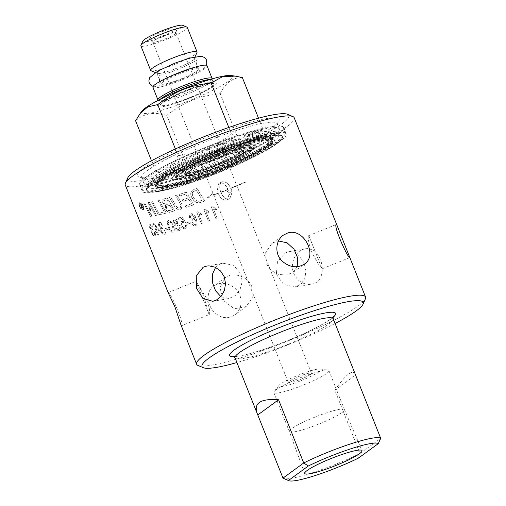 <?xml version="1.0" encoding="UTF-8"?>
<svg xmlns="http://www.w3.org/2000/svg" width="506" height="506" viewBox="0 0 506 506"><rect width="100%" height="100%" fill="white"/><g stroke="black" fill="none" stroke-linecap="round" stroke-linejoin="round"><path stroke-width="0.38" stroke-dasharray="2.53 1.9" d="M251.773 286.579C248.446 277.667 237.055 272.936 229.022 275.707L225.113 277.674L219.927 287.914L223.816 300.766L234.246 308.78L246.201 306.573L252.279 297.749L251.773 286.579M311.285 251.343C308.249 241.109 307.433 235.916 308.85 235.777L322.069 268.844L318.192 263.803L311.285 251.343M196.012 281.469C196.227 280.95 198.694 285.466 203.425 295.017L208.851 313.897L209.326 314.504L209.452 309.267L206.233 297.762L195.898 281.342L208.851 313.903M304.074 262.823L297.699 253.999L288.837 251.735L285.441 252.861L277.478 261.621L276.339 274.315L283.607 284.429L294.985 286.972L301.114 284.087L304.96 278.211L305.864 270.729L304.074 262.823M215.588 267.377L219.421 264.385L222.982 263.221L233.462 265.207L240.964 273.835L242.178 281.836L240.034 289.54L235.214 295.586L229.136 298.464L220.844 296.598M297.186 266.738L292.854 272.519L286.149 275.1L278.123 274.347L270.976 270.349L266.2 263.613L265.694 252.443L271.766 243.626L275.833 241.539L278.515 240.976M174.981 34.035A12.479 1.663 158.3 0 0 176.012 32.941A12.479 1.663 158.3 0 0 175.999 32.801A12.479 1.663 158.3 0 0 169.194 33.921A12.479 1.663 158.3 0 0 152.806 42.036A12.479 1.663 158.3 0 0 152.888 42.137A12.479 1.663 158.3 0 0 162.698 39.854A12.479 1.663 158.3 0 0 174.981 34.035M310.456 374.478A12.479 1.663 -21.7 0 1 297.73 380.455A12.479 1.663 -21.7 0 1 288.281 382.473A12.479 1.663 -21.7 0 1 299.261 376.312A12.479 1.663 -21.7 0 1 311.475 373.245A12.479 1.663 -21.7 0 1 310.456 374.478M319.267 371.657A22.884 3.055 -21.7 0 1 293.6 383.447A22.884 3.055 -21.7 0 1 278.907 385.471A22.884 3.055 -21.7 0 1 298.749 375.022A22.884 3.055 -21.7 0 1 320.342 368.975A22.884 3.055 -21.7 0 1 319.267 371.657M157.891 235.176A90.821 12.125 158.3 0 0 158.65 235.062L157.556 232.311A90.821 12.125 158.3 0 0 160.301 231.843L159.788 230.546L153.938 223.589A90.821 12.125 -21.7 0 1 153.318 223.684L156.278 231.128A90.821 12.125 -21.7 0 1 155.462 231.242L155.974 232.539A90.821 12.125 158.3 0 0 156.797 232.425L157.853 235.201A90.909 12.138 158.3 0 0 158.612 235.088L157.518 232.336A90.909 12.138 158.3 0 0 160.263 231.874L159.751 230.578L153.9 223.62A90.909 12.138 -21.7 0 1 153.28 223.709L153.318 223.684M154.975 225.834L159.01 230.685A90.821 12.125 -21.7 0 1 157.037 231.014L154.975 225.834L158.973 230.717A90.909 12.138 -21.7 0 1 156.999 231.04L157.037 231.014M156.999 231.04L154.937 225.859M153.28 223.709L156.24 231.153A90.909 12.138 -21.7 0 1 155.424 231.274L155.937 232.57A90.909 12.138 158.3 0 0 156.759 232.45L157.853 235.201M141.149 208.194A90.821 12.125 158.3 0 0 141.503 208.181L141.433 206.328A90.821 12.125 158.3 0 0 141.838 206.303L142.559 208.105A90.821 12.125 158.3 0 0 142.869 208.08L141.3 204.133A90.821 12.125 -21.7 0 1 140.27 204.209L140.029 205.107L141.066 206.334L141.104 208.225A90.909 12.138 158.3 0 0 141.465 208.206L141.389 206.359A90.909 12.138 158.3 0 0 141.794 206.328L142.515 208.137A90.909 12.138 158.3 0 0 142.831 208.111L141.263 204.165A90.909 12.138 -21.7 0 1 140.232 204.241L140.023 204.437M140.358 204.987L140.535 204.753A90.821 12.125 158.3 0 0 141.206 204.709L141.623 205.759A90.821 12.125 -21.7 0 1 140.959 205.809L140.491 204.785A90.909 12.138 158.3 0 0 141.161 204.734L141.579 205.79A90.909 12.138 -21.7 0 1 140.915 205.841L140.959 205.809M139.979 204.462L140.149 205.556L141.022 206.359L141.104 208.225M180.889 202.128L176.872 195.152A90.821 12.125 -21.7 0 1 175.557 195.556L180.857 204.886L180.933 206.771L179.624 207.941L177.113 207.378L170.661 197.011A90.821 12.125 -21.7 0 1 169.402 197.372L173.691 204.911C174.861 205.917 174.64 209.345 180.155 209.44L181.319 208.877L182.135 204.468L176.872 195.152M176.834 195.177A90.909 12.138 -21.7 0 1 175.525 195.575L180.825 204.911L180.256 207.643L179.592 207.966L177.081 207.403L170.63 197.036A90.909 12.138 -21.7 0 1 169.371 197.397L173.659 204.936C176.645 209.142 178.795 210.654 180.123 209.465L181.287 208.902L182.103 204.494L180.857 202.147M170.155 212.058A90.821 12.125 158.3 0 0 174.602 210.825L167.328 197.96A90.821 12.125 -21.7 0 1 164.507 198.738L163.084 199.358C162.312 199.914 162.217 201.04 162.793 202.723L165.715 205.506L165.367 208.643C166.569 211.306 168.163 212.444 170.155 212.058L170.124 212.084A90.909 12.138 158.3 0 0 174.57 210.844L167.296 197.985A90.909 12.138 -21.7 0 1 164.469 198.763L163.046 199.377L162.761 202.748C163.685 204.582 164.659 205.512 165.683 205.531L165.715 205.506M167.353 204.316L165.304 204.247L163.938 202.52L164.077 200.661L164.994 200.294A90.821 12.125 158.3 0 0 166.923 199.769L169.194 203.81A90.821 12.125 -21.7 0 1 167.353 204.316L165.272 204.272L163.906 202.545L164.045 200.686L164.962 200.313A90.909 12.138 158.3 0 0 166.885 199.788L166.923 199.769M170.446 210.294L169.333 210.515C168.606 210.869 167.688 210.142 166.588 208.333L166.803 206.303L167.707 205.904A90.821 12.125 158.3 0 0 170.029 205.272L172.533 209.712A90.821 12.125 -21.7 0 1 170.446 210.294L169.301 210.54C169.112 211.217 168.201 210.49 166.556 208.358L166.423 206.707L167.669 205.929A90.909 12.138 158.3 0 0 169.991 205.291L170.029 205.272M166.885 199.788L169.194 203.81M169.162 203.829A90.909 12.138 -21.7 0 1 167.322 204.342M169.991 205.291L172.533 209.712M172.502 209.737A90.909 12.138 -21.7 0 1 170.414 210.319M165.683 205.531L165.335 208.668C167.359 211.78 168.953 212.918 170.124 212.084M188.093 197.998A90.821 12.125 -21.7 0 1 182.299 199.87L183.14 201.318A90.821 12.125 158.3 0 0 188.94 199.44L191.559 203.848A90.821 12.125 -21.7 0 1 185.152 205.929L186.006 207.371A90.821 12.125 158.3 0 0 193.811 204.822L186.29 192.141A90.821 12.125 -21.7 0 1 178.991 194.494L179.832 195.942A90.821 12.125 158.3 0 0 185.753 194.038L188.061 198.017A90.909 12.138 -21.7 0 1 182.268 199.889L182.299 199.87M182.268 199.889L183.14 201.318M183.109 201.337A90.909 12.138 158.3 0 0 188.909 199.459L188.94 199.44M188.909 199.459L191.559 203.848M191.521 203.874A90.909 12.138 -21.7 0 1 185.12 205.948L185.152 205.929M185.12 205.948L186.006 207.371M185.974 207.397A90.909 12.138 158.3 0 0 193.779 204.841L193.811 204.822M193.779 204.841L186.29 192.141M186.259 192.166A90.909 12.138 -21.7 0 1 178.96 194.519L178.991 194.494M178.96 194.519L179.832 195.942M179.801 195.967A90.909 12.138 158.3 0 0 185.721 194.064L185.753 194.038M185.721 194.064L188.061 198.017M160.661 214.443A90.821 12.125 158.3 0 0 166.297 213.077L159.156 200.123A90.821 12.125 -21.7 0 1 158.011 200.401L164.33 211.9A90.821 12.125 -21.7 0 1 159.858 212.963L160.623 214.468A90.909 12.138 158.3 0 0 166.265 213.102L159.118 200.148A90.909 12.138 -21.7 0 1 157.973 200.427L158.011 200.401M157.973 200.427L164.292 211.919A90.909 12.138 -21.7 0 1 159.826 212.988L160.623 214.468M229.129 198.959L229.806 198.58L231.735 193.52A90.821 12.125 -21.7 0 1 228.971 194.633L227.643 199.162C224.797 198.504 222.564 196.258 220.926 192.406L220.894 192.432A90.909 12.138 158.3 0 0 227.732 189.725L227.656 189.408A90.821 12.125 -21.7 0 1 220.812 192.122C219.357 188.207 219.446 185.044 221.065 182.634C224.462 183.551 226.878 186.214 228.307 190.617A90.821 12.125 -21.7 0 1 226.941 191.167L230.338 193.387L232.513 188.909A90.821 12.125 -21.7 0 1 231.09 189.491C229.319 184.133 226.384 181.553 222.286 181.755A90.821 12.125 -21.7 0 1 219.585 182.824L218.921 183.191L217.131 187.524L218.181 193.14A90.821 12.125 -21.7 0 1 213.526 194.911L212.349 193.627L209.908 195.898L207.346 197.372L215.233 196.758L213.753 195.158A90.821 12.125 158.3 0 0 218.295 193.431C220.173 198.074 222.88 200.275 226.429 200.028A90.821 12.125 158.3 0 0 229.129 198.959L229.775 198.611L231.735 193.52M231.697 193.545A90.909 12.138 -21.7 0 1 228.933 194.665L228.971 194.633M218.181 193.14L218.143 193.165A90.909 12.138 -21.7 0 1 213.494 194.936L212.318 193.653L209.876 195.917L207.315 197.391L215.202 196.783L213.722 195.183A90.909 12.138 158.3 0 0 218.263 193.456C220.135 198.099 222.849 200.3 226.397 200.053A90.909 12.138 158.3 0 0 229.098 198.984M228.933 194.665L227.643 199.162M227.605 199.187C224.765 198.529 222.526 196.284 220.894 192.432M220.926 192.406A90.821 12.125 158.3 0 0 227.77 189.699M227.732 189.725L227.656 189.408M227.618 189.44A90.909 12.138 -21.7 0 1 220.78 192.147L220.812 192.122M220.78 192.147C219.326 188.232 219.408 185.07 221.027 182.66L221.065 182.634M221.027 182.66C224.43 183.583 226.84 186.246 228.276 190.642L228.307 190.617M228.276 190.642A90.909 12.138 -21.7 0 1 226.909 191.192L226.941 191.167M226.909 191.192L230.3 193.412L232.475 188.94A90.909 12.138 -21.7 0 1 231.052 189.522C229.281 184.159 226.353 181.578 222.248 181.78A90.909 12.138 -21.7 0 1 219.547 182.856L218.889 183.216L217.099 187.549L218.143 193.165M158.467 214.93A90.821 12.125 158.3 0 0 159.554 214.689L152.527 201.647A90.821 12.125 -21.7 0 1 151.465 201.869L158.429 214.955A90.909 12.138 158.3 0 0 159.516 214.721L152.527 201.647M152.496 201.673A90.909 12.138 -21.7 0 1 151.427 201.894L158.429 214.955M230.869 188.112L230.983 188.396A90.821 12.125 158.3 0 0 245.29 182.356L245.176 182.071A90.821 12.125 -21.7 0 1 230.869 188.112L230.983 188.396M230.945 188.428A90.909 12.138 158.3 0 0 245.252 182.388L245.29 182.356M245.252 182.388L245.132 182.103A90.909 12.138 -21.7 0 1 230.831 188.137M155.424 215.556A90.821 12.125 158.3 0 0 156.436 215.354L149.491 202.261A90.821 12.125 -21.7 0 1 148.492 202.444L150.459 214.259L144.71 203.058A90.821 12.125 -21.7 0 1 143.799 203.184L150.611 216.385A90.821 12.125 158.3 0 0 151.566 216.239L149.631 204.43L155.386 215.581A90.909 12.138 158.3 0 0 156.405 215.379L149.453 202.286A90.909 12.138 -21.7 0 1 148.454 202.47L150.459 214.259M150.421 214.285L144.71 203.058M144.672 203.089A90.909 12.138 -21.7 0 1 143.761 203.21L150.573 216.416A90.909 12.138 158.3 0 0 151.528 216.264L149.593 204.462L155.386 215.581M204.702 201.053L197.049 188.466A90.909 12.138 -21.7 0 1 193.747 189.623L192.141 190.382C190.56 192.356 190.319 194.449 191.426 196.651C192.634 200.041 194.981 202.122 198.472 202.881L200.724 202.463A90.909 12.138 158.3 0 0 204.702 201.053L197.081 188.447A90.821 12.125 -21.7 0 1 193.779 189.598L192.179 190.357C190.541 192.128 190.294 194.215 191.458 196.625C194.854 202.786 195.942 202.217 198.504 202.862L200.755 202.438A90.821 12.125 158.3 0 0 204.734 201.027M202.381 200.129A90.821 12.125 -21.7 0 1 200.629 200.749C197.631 202.115 195.038 200.553 192.862 196.05C192.097 193.937 192.135 192.546 192.982 191.869L194.551 191.066A90.821 12.125 158.3 0 0 196.473 190.395L202.349 200.155A90.909 12.138 -21.7 0 1 200.597 200.768C199.649 200.8 196.651 203.494 192.824 196.069C192.052 194.291 192.09 192.9 192.95 191.888L194.513 191.091A90.909 12.138 158.3 0 0 196.442 190.42L202.349 200.155M211.28 206.929L215.872 218.465A90.821 12.125 158.3 0 0 217.074 218.023L213.5 209.035L216.606 209.838L216.062 208.472L212.058 206.638A90.821 12.125 -21.7 0 1 211.28 206.929L215.834 218.491A90.909 12.138 158.3 0 0 217.042 218.048L213.5 209.035M213.469 209.054L216.606 209.838M216.568 209.863L216.062 208.472M216.024 208.497L212.058 206.638M212.027 206.663A90.909 12.138 -21.7 0 1 211.249 206.954M189.87 221.786A90.821 12.125 -21.7 0 1 186.689 222.773L187.252 224.19A90.821 12.125 158.3 0 0 190.439 223.203L189.839 221.805A90.909 12.138 -21.7 0 1 186.657 222.792L186.689 222.773M186.657 222.792L187.252 224.19M187.22 224.215A90.909 12.138 158.3 0 0 190.408 223.228L190.439 223.203M190.408 223.228L189.839 221.805M203.855 209.585L208.44 221.122A90.821 12.125 158.3 0 0 209.604 220.717L206.024 211.723L209.035 212.602L208.491 211.23L204.601 209.32A90.821 12.125 -21.7 0 1 203.855 209.585L208.409 221.147A90.909 12.138 158.3 0 0 209.573 220.736L206.024 211.723M205.993 211.748L209.035 212.602M209.003 212.621L208.491 211.23M208.459 211.255L204.601 209.32M204.569 209.345A90.909 12.138 -21.7 0 1 203.817 209.61M186.562 224.911L185.443 225.107C185.772 226.682 185.538 227.555 184.741 227.744C183.887 228.168 182.932 227.396 181.875 225.429C181.325 223.601 181.565 222.57 182.59 222.324L184.526 223.001L185.417 222.532L182.261 216.872A90.909 12.138 -21.7 0 1 178.201 218.067L178.738 219.421A90.909 12.138 158.3 0 0 181.996 218.465L183.659 221.419L181.243 221.445L180.787 225.625C181.135 227.491 182.603 228.585 185.183 228.908L186.461 227.934L186.815 226.852L186.594 224.885L185.474 225.088C185.942 226.112 185.708 226.992 184.772 227.719C183.931 228.149 182.976 227.377 181.907 225.404C181.224 224.259 181.464 223.228 182.622 222.305L184.557 222.975L185.449 222.513L182.293 216.853A90.821 12.125 -21.7 0 1 178.232 218.048L178.77 219.395A90.821 12.125 158.3 0 0 182.027 218.44L183.691 221.4L181.274 221.419L180.819 225.6C181.205 227.523 182.672 228.617 185.221 228.883L185.917 228.548L186.594 224.885M185.076 227.573L184.741 227.744L185.076 227.573M182.147 222.539L182.622 222.305L182.147 222.539M196.707 212.039L201.299 223.576A90.821 12.125 158.3 0 0 202.413 223.197L198.839 214.209L201.761 215.151L201.217 213.779L197.429 211.793A90.821 12.125 -21.7 0 1 196.707 212.039L201.268 223.601A90.909 12.138 158.3 0 0 202.381 223.222L198.839 214.209M198.801 214.234L201.761 215.151M201.73 215.17L201.217 213.779M201.186 213.804L197.429 211.793M197.397 211.818A90.909 12.138 -21.7 0 1 196.676 212.058M179.137 226.72C179.529 228.56 179.307 229.49 178.466 229.515C177.808 229.964 176.98 229.338 175.98 227.649C175.576 225.809 175.791 224.885 176.638 224.86L179.099 226.745C179.516 228.535 179.288 229.471 178.435 229.541C177.625 229.869 176.796 229.243 175.949 227.675C175.544 225.84 175.765 224.911 176.607 224.885C177.423 224.575 178.257 225.195 179.099 226.745M178.839 229.338L178.435 229.541L178.839 229.338M176.702 221.501C177.03 222.931 176.847 223.665 176.158 223.703L174.19 222.286C173.9 220.837 174.077 220.11 174.734 220.11L176.67 221.527C176.999 222.95 176.815 223.684 176.126 223.728C175.576 224.05 174.918 223.576 174.159 222.305C173.843 220.926 174.026 220.199 174.703 220.135L176.67 221.527M176.48 223.551L176.126 223.728L176.48 223.551M177.435 223.968L177.688 221.293C177.353 219.832 176.208 219.054 174.247 218.965L173.634 219.256L173.191 222.577L175.247 224.569L174.975 227.921C175.86 229.996 177.17 230.919 178.896 230.704L180.37 229.218L180.104 226.46C179.244 224.746 178.359 223.911 177.435 223.968L177.72 221.267C176.834 219.427 175.69 218.649 174.279 218.946L173.666 219.231L173.223 222.551L175.278 224.544C174.557 224.847 174.462 225.967 175.006 227.896C175.822 229.914 177.125 230.844 178.934 230.679L179.624 230.356L180.136 226.435L177.467 223.943M176.259 225.043L176.638 224.86L176.259 225.043M190.528 217.422L190.484 216.03L191.287 215.151L193.286 215.917L195.057 218.946L192.356 218.086C190.933 218.377 190.572 219.895 191.281 222.627C191.123 224.019 192.546 225.037 195.55 225.689L196.556 225.056L197.264 223.532L196.391 219.117C194.215 214.601 192.35 212.893 190.787 213.987L190.13 214.316L189.465 217.631L190.56 217.403L190.515 216.005L191.319 215.126L193.317 215.891L195.088 218.921L192.356 218.086L191.768 218.39L192.324 218.111C190.851 218.592 190.496 220.11 191.249 222.653C192.35 225.151 193.773 226.176 195.518 225.714L196.67 224.911L197.232 223.519L196.36 219.142C195.746 216.132 193.874 214.424 190.756 214.006L189.497 215.044L189.225 216.024L189.434 217.65L190.56 217.403M195.076 224.531C194.386 224.968 193.494 224.247 192.406 222.374C191.717 221.445 191.938 220.407 193.064 219.256C194.785 219.459 195.695 220.097 195.797 221.179C196.315 223.209 196.075 224.329 195.076 224.531L195.044 224.55C194.095 224.822 193.203 224.101 192.375 222.4C191.679 221.558 191.894 220.515 193.033 219.281C194.032 218.959 194.943 219.598 195.765 221.204C196.277 223.279 196.037 224.392 195.044 224.55L195.076 224.531M192.685 219.452L193.064 219.256L192.685 219.452M172.192 225.992C173.368 228.2 173.482 229.895 172.54 231.084C171.781 231.552 170.674 230.11 169.213 226.739C169.124 225.138 167.201 224.594 168.852 221.66C169.871 222.324 169.523 220.148 172.192 225.992L172.16 226.018C173.387 229.047 173.501 230.742 172.508 231.109C170.648 230.122 169.542 228.674 169.181 226.764C167.941 223.804 167.821 222.109 168.821 221.685C170.636 222.596 171.749 224.038 172.16 226.018M172.995 232.26L173.027 232.241C174.583 232.064 174.621 229.895 173.147 225.739C172.211 222.64 170.617 220.894 168.353 220.508L167.132 222.153L168.258 226.992C169.194 230.11 170.769 231.868 172.995 232.26C175.753 229.49 173.362 227.82 173.115 225.765C172.419 222.956 170.819 221.211 168.321 220.534L167.163 222.128L168.289 226.966C169.63 230.559 171.205 232.317 173.027 232.241L172.995 232.26M165.677 229.996A90.821 12.125 158.3 0 0 168.353 229.382L167.79 227.959A90.821 12.125 -21.7 0 1 165.114 228.573L165.645 230.021A90.909 12.138 158.3 0 0 168.321 229.401L167.79 227.959M167.758 227.985A90.909 12.138 -21.7 0 1 165.076 228.598L165.645 230.021M155.083 232.374L154.292 232.273C154.735 233.671 154.665 234.468 154.083 234.657C153.634 234.923 152.932 234.158 151.983 232.349C151.509 230.673 151.572 229.895 152.173 230.028L152.723 230.141L152.053 228.933C151.711 229.3 151.079 228.693 150.149 227.112C149.814 225.587 149.877 224.968 150.339 225.246C150.718 225.012 151.338 225.67 152.198 227.207L152.818 226.871C152.369 225.531 151.395 224.601 149.89 224.082L149.928 224.057C148.992 224.354 148.853 225.391 149.517 227.162L151.186 229.439L151.307 232.343C152.502 234.803 153.59 235.954 154.577 235.79L155.026 235.625L154.577 235.79C155.487 236.024 155.671 234.873 155.121 232.343L154.33 232.248C154.779 233.645 154.709 234.442 154.128 234.626C153.685 234.898 152.983 234.133 152.021 232.324C151.528 230.812 151.591 230.04 152.211 230.002L152.768 230.11L152.192 228.876L150.187 227.086C149.814 225.746 149.877 225.126 150.383 225.221L152.243 227.175L152.856 226.84C152.344 225.391 151.364 224.462 149.928 224.057L149.89 224.082C149.023 223.88 148.884 224.917 149.472 227.188L151.136 229.477C150.63 229.256 150.668 230.224 151.269 232.374C152.793 235.157 153.881 236.302 154.539 235.821C155.45 236.043 155.633 234.898 155.083 232.374L155.121 232.343M164.191 230.578L163.767 233.114C163.014 233.304 162.23 232.596 161.42 230.989C160.864 229.983 161.003 229.155 161.838 228.497L162.489 228.541L161.781 227.358C161.167 227.675 160.453 227.124 159.637 225.708C159.314 224.247 159.441 223.582 160.022 223.709C160.604 223.5 161.287 224.107 162.084 225.518L162.831 225.088C161.465 222.963 160.377 222.115 159.573 222.545L159.611 222.52C158.542 222.627 158.289 223.747 158.852 225.872L160.687 228.029C160.067 228.674 160.035 229.699 160.585 231.097C161.692 233.392 162.913 234.449 164.254 234.253L164.216 234.278C165.304 234.348 165.607 233.114 165.108 230.578L164.191 230.578L163.805 233.089C163.033 233.266 162.249 232.558 161.458 230.957C160.99 229.414 161.129 228.579 161.876 228.472L162.527 228.516L161.939 227.289L159.675 225.682C159.346 224.297 159.472 223.633 160.06 223.684C160.554 223.405 161.243 224.006 162.122 225.493L162.869 225.062C161.591 223.007 160.503 222.159 159.611 222.52L159.573 222.545C158.473 222.754 158.22 223.867 158.814 225.897L160.649 228.061C159.966 228.718 159.934 229.737 160.547 231.122C161.522 233.31 162.742 234.367 164.216 234.278L164.254 234.253C165.563 233.266 165.86 232.033 165.146 230.553L164.222 230.553M161.553 228.611L161.876 228.472L161.553 228.611M164.102 232.962L163.767 233.114L164.102 232.962M140.181 203.304C141.123 203.21 142.078 204.127 143.046 206.062C143.66 207.934 143.476 208.953 142.496 209.123C141.636 209.25 140.712 208.301 139.732 206.29C139.08 204.475 139.226 203.482 140.181 203.304L140.143 203.33C141.18 203.33 142.135 204.253 143.008 206.094C143.584 208.149 143.4 209.168 142.458 209.149C141.87 209.547 140.946 208.605 139.688 206.321C139.042 204.437 139.194 203.444 140.143 203.33L140.181 203.304M139.397 206.328C140.383 208.542 141.471 209.667 142.673 209.693L142.711 209.661C144.008 208.674 144.229 207.46 143.375 206.024C142.54 204.032 141.402 202.944 139.966 202.761L139.928 202.792C138.891 202.432 138.72 203.614 139.397 206.328M139.441 206.296C140.371 208.453 141.459 209.573 142.711 209.661L142.673 209.693C143.647 210.287 143.868 209.073 143.337 206.056C142.104 203.69 140.972 202.602 139.928 202.792L139.966 202.761C138.846 202.931 138.669 204.114 139.441 206.296M142.97 208.959L142.458 209.149L142.97 208.959M197.998 365.471A90.909 12.138 158.3 0 0 285.58 341.923A90.909 12.138 158.3 0 0 365.389 298.863M294.207 117.74A90.909 12.138 -21.7 0 1 214.228 162.628A90.909 12.138 -21.7 0 1 125.279 184.968M217.504 284.113L213.57 286.099C206.296 291.058 206.518 303.157 213.152 310.956C219.87 318.217 227.036 319.564 234.657 314.998C240.761 309.919 242.507 303.334 239.901 295.238C236.606 286.352 225.512 281.323 217.504 284.113M301.684 250.027C294.384 253.436 290.039 264.714 293.746 273.442C297.579 281.361 303.417 284.929 311.253 284.132C330.203 282.006 322.309 244.809 305.105 248.895L301.684 250.027M180.901 324.744L181.553 325.75L209.326 314.504M181.363 325.655C185.651 328.419 171.73 293.448 168.251 292.708L168.137 292.677M242.703 143.274A72.978 9.74 158.3 0 0 146.866 190.718A72.978 9.74 158.3 0 0 218.269 172.786A72.978 9.74 158.3 0 0 282.474 136.753A72.978 9.74 158.3 0 0 242.703 143.274M152.97 183.469A72.807 9.722 -21.7 0 1 227.213 148.581A72.807 9.722 -21.7 0 1 282.316 136.816A72.807 9.722 -21.7 0 1 218.263 172.767A72.807 9.722 -21.7 0 1 147.018 190.654A72.807 9.722 -21.7 0 1 152.97 183.469M264.138 147.91A58.38 7.792 158.3 0 0 268.907 142.148A58.38 7.792 158.3 0 0 224.727 151.585A58.38 7.792 158.3 0 0 165.196 179.56A58.38 7.792 158.3 0 0 160.427 185.322A58.38 7.792 158.3 0 0 204.607 175.886A58.38 7.792 158.3 0 0 264.138 147.91M230.502 152.179A41.22 5.503 -21.7 0 1 252.304 147.929A41.22 5.503 -21.7 0 1 238.471 159.093A41.22 5.503 -21.7 0 1 198.833 175.297A41.22 5.503 -21.7 0 1 176.461 178.106A41.22 5.503 -21.7 0 1 230.502 152.179M181.863 177.834A77.488 10.341 -21.7 0 1 139.637 184.753A77.488 10.341 -21.7 0 1 241.4 134.375A77.488 10.341 -21.7 0 1 283.632 127.455A77.488 10.341 -21.7 0 1 181.863 177.834M234.101 142.679L232.165 137.815L231.368 138.397A72.978 9.74 -21.7 0 1 239.667 135.64A72.978 9.74 -21.7 0 1 247.485 133.236L248.282 132.661L250.217 137.524L252.798 136.405A77.197 10.303 -21.7 0 1 285.295 132.427A77.197 10.303 -21.7 0 1 217.378 170.547A77.197 10.303 -21.7 0 1 141.844 189.516A77.197 10.303 -21.7 0 1 232.969 142.743L234.253 142.49L232.273 144.014A70.315 9.386 -21.7 0 1 248.389 138.859L247.402 139.58A12.416 1.657 158.3 0 0 246.384 140.649A63.237 8.444 -21.7 0 1 250.578 139.492A4.124 0.55 -21.7 0 1 250.419 139.416A4.124 0.55 -21.7 0 1 255.005 137.012A4.124 0.55 -21.7 0 1 257.864 136.285A4.124 0.55 -21.7 0 1 258.079 136.367A4.124 0.55 -21.7 0 1 257.737 136.772A4.124 0.55 -21.7 0 1 253.651 138.707A63.237 8.444 -21.7 0 1 259.508 137.398L258.68 137.695A12.416 1.657 -21.7 0 1 246.39 140.801A12.416 1.657 -21.7 0 1 246.384 140.649A63.237 8.444 -21.7 0 0 228.674 146.31A12.416 1.657 -21.7 0 1 211.603 152.755L210.939 152.932A63.237 8.444 -21.7 0 1 219.553 149.612A4.124 0.55 -21.7 0 1 218.181 149.725A4.124 0.55 -21.7 0 1 220.591 148.207A4.124 0.55 -21.7 0 1 224.335 146.822A4.124 0.55 -21.7 0 1 225.834 146.677A4.124 0.55 -21.7 0 1 225.499 147.082A4.124 0.55 -21.7 0 1 223.576 148.125A63.237 8.444 -21.7 0 1 228.674 146.31A12.416 1.657 158.3 0 0 231.286 144.735L232.273 144.014A70.315 9.386 -21.7 0 0 224.335 146.822A70.315 9.386 -21.7 0 0 220.591 148.207A70.315 9.386 -21.7 0 0 150.459 182.913A70.315 9.386 -21.7 0 0 186.556 180.686A70.315 9.386 -21.7 0 0 268.123 145.273A70.315 9.386 -21.7 0 0 257.864 136.285A70.315 9.386 -21.7 0 0 255.005 137.012A70.315 9.386 -21.7 0 0 248.389 138.859L250.217 137.524M252.798 136.405L250.862 131.535L248.282 132.661M250.862 131.535A77.197 10.303 -21.7 0 1 283.36 127.563A77.197 10.303 -21.7 0 1 215.442 165.677A77.197 10.303 -21.7 0 1 139.903 184.646A77.197 10.303 -21.7 0 1 231.027 137.879L232.969 142.743M232.165 137.815L231.027 137.879M358.444 458.101L359.994 453.471L380.721 438.341M355.263 374.124C352.587 369.083 345.781 374.459 334.839 390.259L359.994 453.471A52.839 7.052 158.3 0 1 283.562 478.461M334.839 390.259L355.566 375.129M276.244 389.633A29.645 3.959 158.3 0 0 274.195 391.461A29.645 3.959 158.3 0 0 273.822 392.561A29.645 3.959 158.3 0 0 296.257 387.773A29.645 3.959 158.3 0 0 326.49 373.567A29.645 3.959 158.3 0 0 328.913 370.639A29.645 3.959 158.3 0 0 327.882 370.095A29.645 3.959 158.3 0 0 303.385 376.572A29.645 3.959 158.3 0 0 276.244 389.633M342.005 412.561A29.645 3.959 -21.7 0 1 311.778 426.767A29.645 3.959 -21.7 0 1 289.343 431.555A29.645 3.959 -21.7 0 1 289.337 431.542A29.645 3.959 -21.7 0 1 315.421 416.919A29.645 3.959 -21.7 0 1 344.422 409.62A29.645 3.959 -21.7 0 1 344.428 409.632A29.645 3.959 -21.7 0 1 342.005 412.561M178.903 168.922A76.305 10.183 -21.7 0 1 138.473 176.752A76.305 10.183 -21.7 0 1 204.449 138.062A76.305 10.183 -21.7 0 1 278.977 120.839A76.305 10.183 -21.7 0 1 178.903 168.922M237.472 130.124A72.978 9.74 158.3 0 0 141.636 177.568A72.978 9.74 158.3 0 0 142.736 178.542A72.978 9.74 158.3 0 0 181.401 171.053A72.978 9.74 158.3 0 0 277.105 125.071A72.978 9.74 158.3 0 0 277.237 123.603A72.978 9.74 158.3 0 0 237.472 130.124M258.68 137.695L256.738 132.831A12.416 1.657 -21.7 0 1 244.455 135.937A12.416 1.657 -21.7 0 1 245.467 134.71L247.485 133.236A72.978 9.74 -21.7 0 1 279.432 129.125A72.978 9.74 -21.7 0 1 215.233 165.158A72.978 9.74 -21.7 0 1 143.831 183.09A72.978 9.74 -21.7 0 1 231.368 138.397L229.351 139.871A12.416 1.657 -21.7 0 1 209.667 147.891L211.603 152.755M127.778 177.853A86.747 11.581 158.3 0 0 212.501 158.283A86.747 11.581 158.3 0 0 287.503 114.293M186.145 182.963A72.978 9.74 -21.7 0 1 146.373 189.484A72.978 9.74 -21.7 0 1 242.216 142.041A72.978 9.74 -21.7 0 1 281.981 135.519A72.978 9.74 -21.7 0 1 186.145 182.963M184.405 184.228A77.488 10.341 -21.7 0 1 142.18 191.154A77.488 10.341 -21.7 0 1 243.949 140.776A77.488 10.341 -21.7 0 1 286.175 133.85A77.488 10.341 -21.7 0 1 184.405 184.228M335.105 323.473A86.747 11.581 -21.7 0 1 236.916 362.549M273.006 139.302A63.237 8.444 158.3 0 0 272.392 138.625A63.237 8.444 158.3 0 0 238.547 144.95A63.237 8.444 158.3 0 0 160.661 179.826A63.237 8.444 158.3 0 0 155.475 185.152A63.237 8.444 158.3 0 0 155.494 186.063A63.237 8.444 158.3 0 0 217.371 170.528A63.237 8.444 158.3 0 0 273.006 139.302L272.323 137.588A63.237 8.444 -21.7 0 0 259.508 137.398L260.192 137.215A63.459 8.469 -21.7 0 1 272.532 137.505A63.459 8.469 -21.7 0 1 216.701 168.84A63.459 8.469 -21.7 0 1 154.608 184.437A63.459 8.469 -21.7 0 1 210.091 153.236L208.156 148.372L209.667 147.891M208.156 148.372A63.459 8.469 158.3 0 0 152.673 179.567A63.459 8.469 158.3 0 0 214.765 163.976A63.459 8.469 158.3 0 0 270.596 132.642A63.459 8.469 158.3 0 0 258.256 132.344L260.192 137.215M256.738 132.831L258.256 132.344M255.802 131.908A4.124 0.55 158.3 0 0 256.137 131.497A4.124 0.55 158.3 0 0 252.108 132.515A4.124 0.55 158.3 0 0 248.484 134.545A4.124 0.55 158.3 0 0 251.602 133.881A4.124 0.55 158.3 0 0 255.802 131.908M223.563 142.218A4.124 0.55 158.3 0 0 223.899 141.813A4.124 0.55 158.3 0 0 219.87 142.825A4.124 0.55 158.3 0 0 216.239 144.861A4.124 0.55 158.3 0 0 219.364 144.191A4.124 0.55 158.3 0 0 223.563 142.218M253.651 138.707A4.124 0.55 -21.7 0 1 250.578 139.492A63.237 8.444 -21.7 0 1 253.651 138.707M223.576 148.125A4.124 0.55 -21.7 0 1 219.553 149.612A63.237 8.444 -21.7 0 1 223.576 148.125M210.091 153.236L210.939 152.932A63.237 8.444 -21.7 0 0 159.978 178.112A63.237 8.444 -21.7 0 0 154.811 184.355A63.237 8.444 -21.7 0 0 216.688 168.814A63.237 8.444 -21.7 0 0 272.323 137.588M238.218 144.849A62.668 8.368 158.3 0 0 161.041 179.402A62.668 8.368 158.3 0 0 155.918 185.588A62.668 8.368 158.3 0 0 203.342 175.462A62.668 8.368 158.3 0 0 267.25 145.431A62.668 8.368 158.3 0 0 272.373 139.245A62.668 8.368 158.3 0 0 238.218 144.849M164.937 178.903A58.38 7.792 158.3 0 0 160.168 184.665A58.38 7.792 158.3 0 0 204.348 175.228A58.38 7.792 158.3 0 0 263.879 147.252A58.38 7.792 158.3 0 0 268.648 141.49A58.38 7.792 158.3 0 0 224.468 150.927A58.38 7.792 158.3 0 0 164.937 178.903M248.326 151.484A40.335 5.383 158.3 0 0 250.881 146.917A40.335 5.383 158.3 0 0 229.642 151.111A40.335 5.383 158.3 0 0 176.803 176.392A40.335 5.383 158.3 0 0 204.386 171.812A40.335 5.383 158.3 0 0 248.326 151.484M252.355 150.2A45.091 6.021 158.3 0 0 256.036 145.747A45.091 6.021 158.3 0 0 221.913 153.033A45.091 6.021 158.3 0 0 175.936 174.64A45.091 6.021 158.3 0 0 172.249 179.092A45.091 6.021 158.3 0 0 206.372 171.806A45.091 6.021 158.3 0 0 252.355 150.2M175.671 173.982A45.091 6.021 158.3 0 0 171.989 178.435A45.091 6.021 158.3 0 0 206.113 171.148A45.091 6.021 158.3 0 0 252.089 149.542A45.091 6.021 158.3 0 0 255.777 145.089A45.091 6.021 158.3 0 0 221.653 152.376A45.091 6.021 158.3 0 0 175.671 173.982M266.991 144.773A62.668 8.368 158.3 0 0 272.108 138.587A62.668 8.368 158.3 0 0 224.683 148.713A62.668 8.368 158.3 0 0 160.775 178.744A62.668 8.368 158.3 0 0 155.658 184.93A62.668 8.368 158.3 0 0 203.083 174.804A62.668 8.368 158.3 0 0 266.991 144.773M183.355 60.17A19.968 2.663 158.3 0 0 157.126 73.155A19.968 2.663 158.3 0 0 157.429 73.421A19.968 2.663 158.3 0 0 168.011 71.371A19.968 2.663 158.3 0 0 194.203 58.785A19.968 2.663 158.3 0 0 194.241 58.386A19.968 2.663 158.3 0 0 183.355 60.17M152.894 87.266A29.12 3.89 158.3 0 0 168.764 84.66A29.12 3.89 158.3 0 0 207.011 65.729M178.042 155.633C200.654 152.901 213.209 147.815 231.419 134.014C244.037 137.733 254.448 135.918 262.658 128.568L257.655 136.475L250.293 142.521L240.508 144.729C222.298 158.53 209.743 163.615 187.125 166.347L175.797 172.571L163.172 173.267L155.892 171.8C165.475 171.939 172.856 166.55 178.042 155.633L175.38 148.954M228.813 127.461L231.419 134.014M151.503 160.769L155.892 171.8M192.35 168.549A48.886 6.527 158.3 0 0 255.859 138.676A48.886 6.527 158.3 0 0 229.907 141.13A48.886 6.527 158.3 0 0 181.243 161.199A48.886 6.527 158.3 0 0 167.524 173.83A48.886 6.527 158.3 0 0 192.35 168.549M195.177 166.48A41.524 5.541 158.3 0 0 249.705 139.485A41.524 5.541 158.3 0 0 227.08 143.198A41.524 5.541 158.3 0 0 172.552 170.193A41.524 5.541 158.3 0 0 195.177 166.48M197.618 172.616A41.524 5.541 158.3 0 0 252.146 145.62A41.524 5.541 158.3 0 0 229.522 149.327A41.524 5.541 158.3 0 0 174.987 176.322A41.524 5.541 158.3 0 0 197.618 172.616M247.415 150.143A39.942 5.332 -21.7 0 1 198.225 172.173A39.942 5.332 -21.7 0 1 176.455 175.74A39.942 5.332 -21.7 0 1 211.597 156.019A39.942 5.332 -21.7 0 1 250.679 146.202A39.942 5.332 -21.7 0 1 247.415 150.143M151.035 70.732A24.965 3.333 158.3 0 0 164.26 68.171A24.965 3.333 158.3 0 0 196.998 52.441M172.28 82.099A19.968 2.663 158.3 0 0 198.504 69.113A19.968 2.663 158.3 0 0 187.625 70.897A19.968 2.663 158.3 0 0 161.395 83.882A19.968 2.663 158.3 0 0 172.28 82.099M212.115 78.607A29.12 3.89 -21.7 0 1 173.836 97.405A29.12 3.89 -21.7 0 1 158.03 100.131M230.723 75.508A48.886 6.527 -21.7 0 1 217.004 88.139A48.886 6.527 -21.7 0 1 168.334 108.208A48.886 6.527 -21.7 0 1 142.388 110.662M174.779 103.509A32.112 4.288 158.3 0 0 180.123 101.706A32.112 4.288 158.3 0 0 197.15 94.932A32.112 4.288 158.3 0 0 216.973 83.06A32.112 4.288 158.3 0 0 199.453 85.495A32.112 4.288 158.3 0 0 159.902 103.205A32.112 4.288 158.3 0 0 174.779 103.509M135.589 120.776C143.799 113.426 154.21 111.611 166.822 115.324L187.125 166.347M166.822 115.324C185.032 101.529 197.593 96.444 220.205 93.711L240.508 144.729M220.205 93.711C225.385 82.788 232.766 77.399 242.355 77.544M258.522 118.183L262.658 128.568M187.29 27.425A24.965 3.333 -21.7 0 1 154.507 43.655A24.965 3.333 -21.7 0 1 140.902 45.882M142.812 41.15A21.631 2.891 158.3 0 0 154.564 39.651A21.631 2.891 158.3 0 0 175.323 31.176A21.631 2.891 158.3 0 0 182.653 25.3M168.593 29.418A14.883 1.986 -21.7 0 1 176.72 28.247A14.883 1.986 -21.7 0 1 163.609 35.433A14.883 1.986 -21.7 0 1 149.143 39.215A14.883 1.986 -21.7 0 1 154.627 35.085A14.883 1.986 -21.7 0 1 168.593 29.418M210.142 79.48A28.709 3.833 -21.7 0 1 212.267 80.056A28.709 3.833 -21.7 0 1 212.299 80.188A28.709 3.833 -21.7 0 1 174.564 98.721A28.709 3.833 -21.7 0 1 158.985 101.409A28.709 3.833 -21.7 0 1 158.922 101.282A28.709 3.833 -21.7 0 1 160.067 99.404M226.334 155.222A30.373 4.054 -21.7 0 1 242.886 152.508A30.373 4.054 -21.7 0 1 216.17 167.505A30.373 4.054 -21.7 0 1 186.448 174.968A30.373 4.054 -21.7 0 1 226.334 155.222M225.233 152.451A30.373 4.054 158.3 0 0 185.348 172.198A30.373 4.054 158.3 0 0 201.9 169.485A30.373 4.054 158.3 0 0 241.786 149.738A30.373 4.054 158.3 0 0 225.233 152.451M242.127 151.838A33.7 4.497 158.3 0 0 226.517 151.522A33.7 4.497 158.3 0 0 185.013 170.105A33.7 4.497 158.3 0 0 200.623 170.421A33.7 4.497 158.3 0 0 242.127 151.838M188.226 172.192A31.201 4.168 158.3 0 0 185.677 175.272A31.201 4.168 158.3 0 0 216.207 167.606A31.201 4.168 158.3 0 0 243.658 152.198A31.201 4.168 158.3 0 0 220.047 157.239A31.201 4.168 158.3 0 0 188.226 172.192M239.363 145.715A64.275 8.583 158.3 0 0 154.912 187.378A64.275 8.583 158.3 0 0 189.978 181.755A64.275 8.583 158.3 0 0 274.334 139.852A64.275 8.583 158.3 0 0 239.363 145.715M267.775 146.753A62.668 8.368 158.3 0 0 238.743 146.164A62.668 8.368 158.3 0 0 161.559 180.724A62.668 8.368 158.3 0 0 190.591 181.306A62.668 8.368 158.3 0 0 267.775 146.753M189.997 180.655A63.351 8.457 -21.7 0 1 155.393 185.987A63.351 8.457 -21.7 0 1 238.674 145.127A63.351 8.457 -21.7 0 1 273.025 139.175A63.351 8.457 -21.7 0 1 189.997 180.655M333.233 318.774A52.839 7.052 -21.7 0 1 263.841 353.125A52.839 7.052 -21.7 0 1 235.043 357.843M234.234 356.686A57.001 7.609 158.3 0 0 260.716 350.462A57.001 7.609 158.3 0 0 333.024 317.37M229.351 139.871L231.286 144.735M245.467 134.71L247.402 139.58M250.192 151.629A42.232 5.636 158.3 0 0 230.628 151.237A42.232 5.636 158.3 0 0 178.618 174.526A42.232 5.636 158.3 0 0 198.181 174.918A42.232 5.636 158.3 0 0 250.192 151.629M276.181 143.533A72.807 9.722 -21.7 0 1 186.512 183.684A72.807 9.722 -21.7 0 1 146.835 190.186A72.807 9.722 -21.7 0 1 152.78 183.001A72.807 9.722 -21.7 0 1 227.03 148.113A72.807 9.722 -21.7 0 1 282.133 136.348A72.807 9.722 -21.7 0 1 276.181 143.533M198.478 86.697A29.184 3.896 -21.7 0 1 214.399 84.483A29.184 3.896 -21.7 0 1 196.385 95.273A29.184 3.896 -21.7 0 1 180.914 101.428A29.184 3.896 -21.7 0 1 176.056 103.066A29.184 3.896 -21.7 0 1 162.54 102.788A29.184 3.896 -21.7 0 1 198.478 86.697M198.143 86.45A28.709 3.833 -21.7 0 1 213.791 83.888A28.709 3.833 -21.7 0 1 176.088 102.554A28.709 3.833 -21.7 0 1 160.446 105.115A28.709 3.833 -21.7 0 1 198.143 86.45M240.926 154.811A31.201 4.168 -21.7 0 1 202.495 172.021A31.201 4.168 -21.7 0 1 185.493 174.804A31.201 4.168 -21.7 0 1 188.042 171.724A31.201 4.168 -21.7 0 1 219.857 156.771A31.201 4.168 -21.7 0 1 243.475 151.73A31.201 4.168 -21.7 0 1 240.926 154.811M309.115 236.296L322.069 268.844L349.848 257.605M152.806 42.036L288.281 382.473M175.999 32.801L311.475 373.245M292.86 272.519L304.403 264.094M271.766 243.62L283.309 235.195M212.862 301.304L229.136 298.464M206.714 266.055L222.982 263.221M294.985 286.978L311.253 284.138M288.837 251.729L305.105 248.889M168.125 292.588L195.898 281.342M308.641 235.688L336.42 224.443M225.113 277.674L213.57 286.099M246.207 306.573L234.664 314.998M278.907 385.471L274.195 391.461M320.342 368.975L327.882 370.095M273.822 392.561L289.343 431.555L304.738 473.433M328.913 370.639L344.428 409.632M344.422 409.62L362.018 450.644M277.105 125.071L278.977 120.839M142.736 178.542L138.473 176.752M279.432 129.125L277.237 123.603M143.831 183.09L141.636 177.568M282.474 136.753L281.981 135.519M146.866 190.718L146.373 189.484M286.175 133.85L283.632 127.455M142.18 191.154L139.637 184.753M333.226 316.63L330.791 318.9C326.085 322.493 317.907 327.04 306.25 332.537C291.292 339.469 276.2 345.402 260.976 350.329C250.249 353.726 242.241 355.699 236.96 356.256L233.576 356.281M152.673 179.567L154.608 184.437M270.596 132.642L272.532 137.505M232.317 137.626L234.253 142.49M216.239 144.861L218.181 149.725M223.899 141.813L225.834 146.677M248.484 134.545L250.419 139.416M256.137 131.497L258.079 136.367M139.903 184.646L141.844 189.516M283.36 127.563L285.295 132.427M244.455 135.937L246.39 140.801M155.475 185.152C156.278 182.394 161.964 178.118 172.533 172.325C189.099 163.204 216.619 151.692 238.263 144.824C256.877 138.891 268.256 136.822 272.392 138.625M160.168 184.665L160.427 185.322M268.648 141.49L268.907 142.148M250.881 146.917L246.985 147.094C242.988 147.682 237.478 149.093 230.451 151.326C216.233 155.974 202.912 161.408 190.477 167.638L180.016 173.659L176.803 176.398M171.989 178.435L172.249 179.092M255.777 145.089L256.036 145.747M155.658 184.93L155.918 185.588M272.108 138.587L272.373 139.245M282.316 136.816L281.26 135.039C279.685 133.767 277.712 133.204 275.327 133.35C272.329 133.363 268.37 133.894 263.449 134.944C250.799 137.695 235.081 142.648 216.296 149.801C196.53 157.436 179.687 165.057 165.772 172.666C158.251 176.809 152.894 180.37 149.706 183.349C147.885 184.873 146.841 186.638 146.569 188.63L147.018 190.654M155.494 186.063L154.811 184.355M157.126 73.155L161.395 83.882M194.241 58.386L198.504 69.113M172.552 170.193L174.987 176.322M249.705 139.485L252.146 145.62M194.203 58.785L195.12 56.704M157.429 73.421L155.329 72.535M255.859 138.676L257.655 136.475M167.524 173.83L163.172 173.267M176.012 32.941L176.72 28.247M152.888 42.137L149.143 39.215M180.123 101.706L197.15 94.932M212.267 80.056L213.791 83.888L211.369 83.604C208.516 83.857 204.203 84.9 198.434 86.728C183.779 91.308 164.197 100.46 161.072 104.078L160.446 105.115L158.922 101.282M212.299 80.188L212.147 78.892M158.985 101.409L158.201 100.359M252.304 147.929L250.679 146.202M176.461 178.106L176.455 175.74M185.348 172.198L186.448 174.968M241.786 149.738L242.886 152.508M243.658 152.198L243.475 150.434L240.995 152.521C234.36 157.271 215.164 165.823 200.774 170.339C192.438 172.919 187.131 174.102 184.848 173.9L185.677 175.272M155.393 185.987L157.265 187.89L163.406 188.036C168.738 187.429 176.088 185.721 185.468 182.906C197.612 179.232 210.572 174.538 224.341 168.84C250.552 157.961 270.843 146.588 272.981 141.832L273.025 139.175M274.334 139.852C273.246 139.163 274.891 138.087 267.326 138.233C256.226 138.986 229.623 147.278 204.702 157.676C187.732 164.773 174.412 171.313 164.741 177.296L158.827 181.433C153.337 186.442 155.203 186.132 154.912 187.378M159.396 78.86C159.611 82.257 159.434 83.762 158.871 83.382L159.845 82.611C162.407 80.821 166.771 78.55 172.932 75.805C183.602 70.872 198.687 66.558 200.003 67.013C198.871 67.045 197.707 66.071 196.511 64.091C196.157 61.34 196.334 59.828 197.043 59.569C195.664 61.511 177.277 70.302 166.879 73.3C160.611 75.198 156.955 76.077 155.905 75.938C156.601 75.647 157.764 76.621 159.396 78.86M153.084 86.418L154.469 86.741L170.231 83.673L191.61 75.192L203.222 68.601L206.29 65.249"/><path stroke-width="0.76" d="M220.844 296.598L215.575 290.798L212.545 282.803L212.4 274.315L215.588 267.377M278.515 240.976L287.098 242.798L294.005 249.205L297.718 258.035L297.186 266.738M363.055 304.144L365.389 298.863A90.909 12.138 158.3 0 0 365.553 297.035A90.909 12.138 158.3 0 0 296.756 311.728A90.909 12.138 158.3 0 0 204.051 355.288A90.909 12.138 158.3 0 0 196.625 364.257A90.909 12.138 158.3 0 0 197.998 365.471L203.33 367.71A86.747 11.581 -21.7 0 1 209.105 357.989A86.747 11.581 -21.7 0 1 302.885 314.53A86.747 11.581 -21.7 0 1 363.055 304.144A86.747 11.581 -21.7 0 1 335.105 323.473M196.625 364.257L180.901 324.744L174.823 306.598L168.137 292.677L125.279 184.968A90.909 12.138 -21.7 0 1 125.444 183.14A90.909 12.138 -21.7 0 1 132.705 175.993A90.909 12.138 -21.7 0 1 219.762 134.501A90.909 12.138 -21.7 0 1 292.829 116.532A90.909 12.138 -21.7 0 1 294.207 117.74L349.842 257.605C348.375 259.464 332.6 224.86 336.42 224.449L337.066 225.448M287.351 233.133C303.366 227.042 318.28 255.334 304.403 264.094C296.921 268.56 289.4 267.465 281.836 260.824C274.486 253.55 275.542 240.521 283.309 235.195L287.351 233.133M216.283 300.166L212.862 301.298L202.957 298.496L196.454 288.256L196.271 275.789L203.178 267.219L206.714 266.061L209.003 265.859L215.145 267.174L220.54 270.982L224.228 276.757L225.562 283.607L224.417 290.469L221.109 296.288L216.283 300.166M288.49 480.479L282.993 478.1L257.073 413.193C253.651 402.928 260.811 398.45 278.566 399.759L303.72 462.971A52.839 7.052 158.3 0 1 352.157 443.408A52.839 7.052 158.3 0 1 380.721 438.341L378.273 443.629L358.444 458.101A48.677 6.496 -21.7 0 1 288.888 480.7A48.677 6.496 -21.7 0 1 288.49 480.479L308.325 466.001L303.72 462.971L282.993 478.1A52.839 7.052 158.3 0 0 283.562 478.461L288.888 480.7M308.325 466.001A48.677 6.496 -21.7 0 1 378.273 443.629M380.721 438.341L333.233 318.774L333.226 316.63M278.566 399.759L257.839 414.888M359.5 453.699A30.822 4.118 -21.7 0 1 328.021 468.486A30.822 4.118 -21.7 0 1 304.738 473.433A30.822 4.118 -21.7 0 1 307.262 470.409A30.822 4.118 -21.7 0 1 338.647 455.653A30.822 4.118 -21.7 0 1 362.018 450.644A30.822 4.118 -21.7 0 1 359.5 453.699M292.829 116.532L287.503 114.293A86.747 11.581 158.3 0 0 217.776 131.44A86.747 11.581 158.3 0 0 134.704 171.034A86.747 11.581 158.3 0 0 127.778 177.853L125.444 183.14M236.916 362.549A86.747 11.581 -21.7 0 1 203.33 367.71M212.084 78.474L207.011 65.729A29.12 3.89 158.3 0 0 191.141 68.329A29.12 3.89 158.3 0 0 152.894 87.266L157.961 100.011A29.12 3.89 -21.7 0 1 196.214 81.074A29.12 3.89 -21.7 0 1 212.084 78.474A29.12 3.89 -21.7 0 1 212.115 78.607L212.147 78.892M258.522 118.183L242.355 77.544L235.075 76.077L222.444 76.767L211.116 82.997L228.813 127.461M211.116 82.997C188.504 85.729 175.949 90.814 157.739 104.609L175.38 148.954M157.739 104.609L147.948 106.817L140.592 112.863L135.589 120.776L151.503 160.769M195.12 56.704L196.998 52.441A24.965 3.333 158.3 0 0 197.049 51.941A24.965 3.333 158.3 0 0 183.444 54.174A24.965 3.333 158.3 0 0 150.661 70.404A24.965 3.333 158.3 0 0 151.035 70.732L155.329 72.535M158.201 100.359L158.03 100.131A29.12 3.89 -21.7 0 1 157.961 100.011M140.592 112.863L142.388 110.662A48.886 6.527 -21.7 0 1 205.898 80.796A48.886 6.527 -21.7 0 1 230.723 75.508L235.075 76.077M150.661 70.404L140.902 45.882A24.965 3.333 -21.7 0 1 140.946 45.382A24.965 3.333 -21.7 0 1 173.685 29.652A24.965 3.333 -21.7 0 1 186.91 27.09A24.965 3.333 -21.7 0 1 187.29 27.425L197.049 51.941M186.91 27.09L182.653 25.3A21.631 2.891 158.3 0 0 161.806 30.904A21.631 2.891 158.3 0 0 142.812 41.15L140.946 45.382M160.067 99.404A28.709 3.833 -21.7 0 1 196.619 82.623A28.709 3.833 -21.7 0 1 210.142 79.48M233.576 356.281L235.043 357.843A52.839 7.052 -21.7 0 1 304.441 323.492A52.839 7.052 -21.7 0 1 333.233 318.774M333.024 317.37A57.001 7.609 158.3 0 0 279.799 327.407A57.001 7.609 158.3 0 0 234.234 356.686M349.829 257.522L365.553 297.035M235.043 357.843L257.073 413.193M206.29 65.249L206.733 64.224L206.663 60.125L204.955 57.722L201.331 56.198L188.934 58.272L175.019 63.13L157.878 71.042L149.668 77.614L148.853 80.827L149.27 82.889L150.896 85.179L153.084 86.418"/></g></svg>
